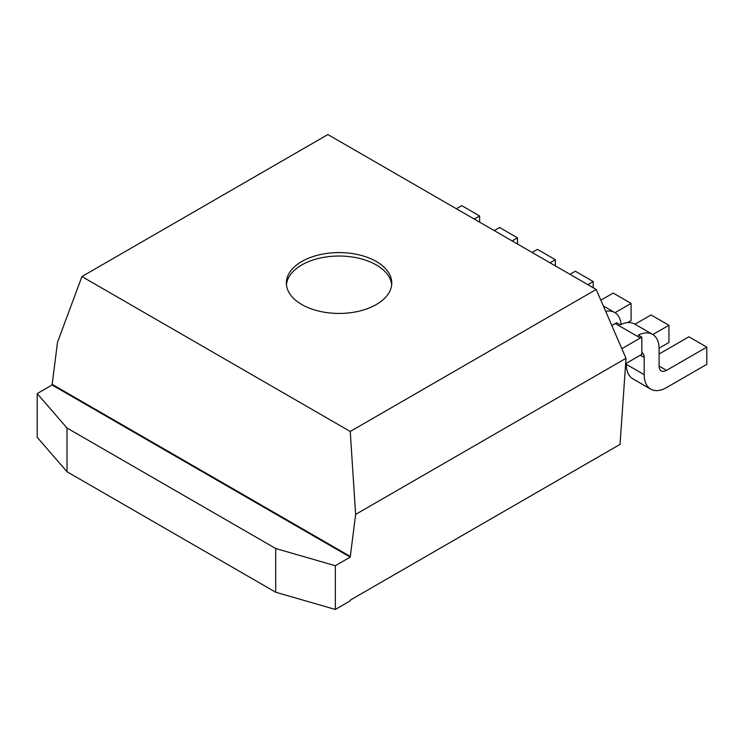 <?xml version="1.0" encoding="UTF-8"?>
<svg xmlns="http://www.w3.org/2000/svg" width="744" height="744" viewBox="0 0 744 744"><rect width="100%" height="100%" fill="white"/><g stroke="black" fill="none" stroke-linecap="round" stroke-linejoin="round"><path stroke-width="1.12" d="M335.33 565.728L335.33 609.448L350.238 600.836L350.238 600.148L620.04 444.382L626.011 358.32L355.623 514.42L350.238 557.116L335.33 565.728L275.708 548.514L67.016 428.023L37.2 393.604L52.108 384.992L57.493 342.296L81.924 276.554L350.238 431.464L355.623 514.42M350.238 431.464L596.195 289.463L327.881 134.552L81.924 276.554M596.195 289.463L626.011 358.32M52.108 384.304L350.238 556.428M52.108 384.992L350.238 557.116M625.685 363.667L640.314 355.223A10.537 6.082 -60 0 1 641.812 354.535L641.812 337.199A31.62 18.256 120 0 0 640.314 338.009L621.835 348.676M641.812 352.526A10.537 6.082 -60 0 1 642.007 352.628A10.537 6.082 -60 0 1 644.192 357.455L644.192 374.669A31.62 18.256 120 0 0 650.74 389.14A31.62 18.256 120 0 0 666.55 387.578L706.8 364.346L706.8 347.132L666.55 370.363A10.537 6.082 -60 0 1 661.286 370.884A10.537 6.082 -60 0 1 659.1 366.067L659.1 348.852A31.62 18.256 120 0 0 652.553 334.372L634.66 324.049A31.62 18.256 120 0 0 620.338 324.812L616.767 322.747A31.62 18.256 120 0 0 615.279 323.547L611.819 325.547M376.325 304.529A52.703 30.43 180 0 1 318.888 311.122A52.703 30.43 180 0 1 286.356 283.008A52.703 30.43 180 0 1 339.059 252.588A52.703 30.43 180 0 1 391.763 283.008A52.703 30.43 180 0 1 376.325 304.529M335.33 609.448L275.708 592.233L67.016 471.743L37.2 437.323L37.2 393.604M275.708 592.233L275.708 548.514M652.553 334.372A31.62 18.256 120 0 0 638.231 335.135L641.812 337.199M621.119 324.44A31.62 18.256 120 0 0 614.684 312.517A31.62 18.256 120 0 0 605.681 311.373M286.44 284.729A52.703 30.43 180 0 1 339.059 256.029A52.703 30.43 180 0 1 391.679 284.729M67.016 471.743L67.016 428.023M517.489 244.023L517.489 237.829L512.123 240.926M517.489 237.829L499.596 227.506L494.239 230.603M479.629 222.168L479.629 215.974L461.736 205.642L456.37 208.738M479.629 215.974L474.263 219.071M627.62 322.617L631.079 320.618L631.079 303.413L613.186 293.08L600.845 300.204M631.079 303.413L614.99 312.694M593.21 287.742L593.21 281.548L575.326 271.225L569.96 274.322M593.21 281.548L587.844 284.645M555.35 265.887L555.35 259.693L549.983 262.79M555.35 259.693L537.466 249.361L532.1 252.458M706.8 347.132L688.916 336.8L659.1 354.014M626.309 363.305L626.309 364.337A31.62 18.256 120 0 0 632.856 378.817L650.74 389.14M659.091 348.164L668.94 342.482L668.94 325.268L651.047 314.945L634.967 324.226M668.94 325.268L652.851 334.558M625.425 367.322A31.62 18.256 120 0 0 626.42 366.894M640.314 338.009L615.279 323.547M644.192 357.455L640.314 355.223M644.192 374.669L626.309 364.337M666.55 370.363L659.1 366.067M603.337 305.961L614.684 312.517"/></g></svg>
